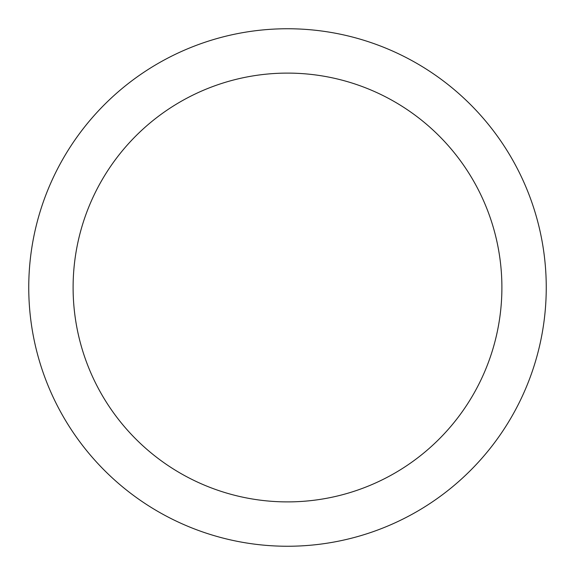 <?xml version="1.0" encoding="UTF-8"?>
<svg xmlns="http://www.w3.org/2000/svg" width="575" height="575" viewBox="0 0 575 575"><rect width="100%" height="100%" fill="white"/><g stroke="black" fill="none" stroke-linecap="round" stroke-linejoin="round"><path stroke-width="0.86" d="M287.5 28.75A258.75 258.75 0 0 1 546.25 287.5A258.75 258.75 0 0 1 287.5 546.25A258.75 258.75 0 0 1 28.75 287.5A258.75 258.75 0 0 1 287.5 28.75M287.5 73.104A214.396 214.396 0 0 1 501.896 287.5A214.396 214.396 0 0 1 287.5 501.896A214.396 214.396 0 0 1 73.104 287.5A214.396 214.396 0 0 1 287.5 73.104"/></g></svg>
